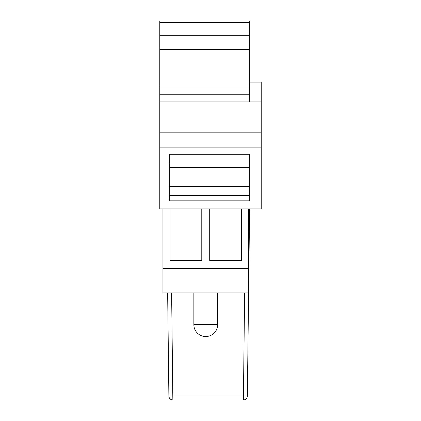 <?xml version="1.0" encoding="UTF-8"?>
<svg xmlns="http://www.w3.org/2000/svg" width="421" height="421" viewBox="0 0 421 421"><rect width="100%" height="100%" fill="white"/><g stroke="black" fill="none" stroke-linecap="round" stroke-linejoin="round"><path stroke-width="0.63" d="M217.636 324.644L193.855 324.644A11.888 11.888 0 0 0 205.743 336.537A11.888 11.888 0 0 0 217.636 324.644L217.636 292.937M193.855 324.644L193.855 292.937M249.343 82.084L261.231 82.084L261.231 208.916L159.77 208.916L159.77 94.767L249.343 94.767L249.343 21.05L159.77 21.05L159.77 22.634L249.343 22.634M159.77 22.634L159.77 49.589L249.343 49.589M159.77 49.589L159.77 94.767M159.77 47.999L249.343 47.999M159.77 35.317L249.343 35.317M167.647 292.937L168.884 396.035L247.359 396.035A3.963 3.963 0 0 1 243.396 399.95L172.847 399.95L171.615 292.937M168.884 396.035A3.963 3.963 0 0 0 172.847 399.95M261.231 147.876L159.77 147.876M169.279 154.249L169.279 200.828L249.343 200.828L249.343 154.249L249.343 163.043L169.279 163.043L169.279 154.249L249.343 154.249M261.231 132.815L159.77 132.815M261.231 101.903L159.77 101.903M249.343 101.903L249.343 94.767M169.279 195.455L249.343 195.455M169.279 186.74L249.343 186.74M169.279 167.553L249.343 167.553M249.6 208.916L247.359 396.035M170.073 208.916L170.073 260.441L201.78 260.441L201.78 208.916M209.705 208.916L209.705 260.441L241.412 260.441L241.412 208.916M248.548 268.366L162.938 268.366L162.938 292.937L248.548 292.937L248.548 208.916M162.938 268.366L162.938 208.916M159.77 86.047L249.343 86.047M244.633 292.937L243.396 399.95"/></g></svg>
